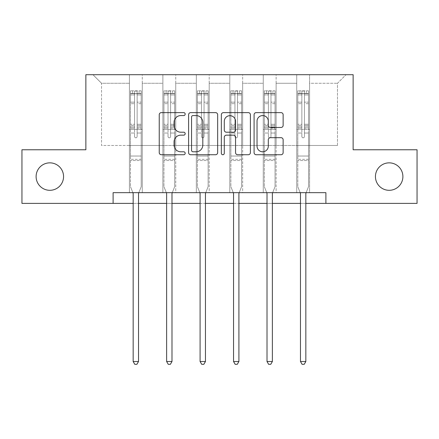 <?xml version="1.0" encoding="UTF-8"?>
<svg xmlns="http://www.w3.org/2000/svg" width="439" height="439" viewBox="0 0 439 439"><rect width="100%" height="100%" fill="white"/><g stroke="black" fill="none" stroke-linecap="round" stroke-linejoin="round"><path stroke-width="0.33" stroke-dasharray="2.19 1.65" d="M185.181 114.102A1.476 1.476 0 0 0 183.711 112.625L161.338 112.625A2.107 2.107 0 0 0 159.231 114.733L159.231 152.629A2.107 2.107 0 0 0 161.338 154.737L183.711 154.737A1.476 1.476 0 0 0 185.181 153.26A1.476 1.476 0 0 0 183.711 151.79L180.813 151.79A6.739 6.739 0 0 1 174.074 145.051L174.074 141.89A6.739 6.739 0 0 1 180.813 135.152L183.711 135.152A1.476 1.476 0 0 0 185.181 133.681A1.476 1.476 0 0 0 183.711 132.205L180.813 132.205A6.739 6.739 0 0 1 174.074 125.472L174.074 122.311A6.739 6.739 0 0 1 180.813 115.572L183.711 115.572A1.476 1.476 0 0 0 185.181 114.102M375.438 176.582A13.73 13.73 0 0 0 389.168 190.306A13.73 13.73 0 0 0 402.892 176.582A13.73 13.73 0 0 0 389.168 162.853A13.73 13.73 0 0 0 375.438 176.582M36.108 176.582A13.73 13.73 0 0 0 49.832 190.306A13.73 13.73 0 0 0 63.562 176.582A13.73 13.73 0 0 0 49.832 162.853A13.73 13.73 0 0 0 36.108 176.582M325.892 203.389L325.892 192.666L325.892 203.389L417.05 203.389L417.05 149.77L353.132 149.77L353.132 74.696L85.868 74.696L85.868 149.77L21.95 149.77L21.95 203.389L113.108 203.389L113.108 192.666L325.892 192.666L113.108 192.666L325.892 192.666L325.892 203.389L113.108 203.389L113.108 192.666L113.108 203.389M296.72 74.696L346.053 74.696L309.588 74.696L309.588 145.479L337.47 145.479L309.588 145.479L309.588 83.273L337.47 83.273L309.588 83.273L309.588 74.696L309.588 192.666L296.72 192.666L309.588 192.666L296.72 192.666L309.588 192.666L309.588 74.696L276.126 74.696L296.72 74.696L296.72 145.479L276.126 145.479L296.72 145.479L296.72 83.273L276.126 83.273L276.126 145.479L276.126 83.273L296.72 83.273L296.72 74.696L296.72 192.666L296.72 129.39L296.72 145.479L309.588 145.479L296.72 145.479L296.72 129.39L309.588 129.39L296.72 129.39L296.72 192.666L296.72 74.696M263.257 74.696L276.126 74.696L276.126 192.666L263.257 192.666L276.126 192.666L263.257 192.666L276.126 192.666L276.126 74.696L242.663 74.696L263.257 74.696L263.257 145.479L242.663 145.479L263.257 145.479L263.257 83.273L242.663 83.273L242.663 145.479L242.663 83.273L263.257 83.273L263.257 74.696L263.257 192.666L263.257 129.39L263.257 145.479L276.126 145.479L263.257 145.479L263.257 129.39L276.126 129.39L263.257 129.39L263.257 192.666L263.257 74.696M229.795 74.696L242.663 74.696L242.663 192.666L229.795 192.666L242.663 192.666L229.795 192.666L242.663 192.666L242.663 74.696L209.205 74.696L229.795 74.696L229.795 145.479L209.205 145.479L229.795 145.479L229.795 83.273L209.205 83.273L209.205 145.479L209.205 83.273L229.795 83.273L229.795 74.696L229.795 192.666L229.795 129.39L229.795 145.479L242.663 145.479L229.795 145.479L229.795 129.39L242.663 129.39L229.795 129.39L229.795 192.666L229.795 74.696M196.337 74.696L209.205 74.696L209.205 192.666L196.337 192.666L209.205 192.666L196.337 192.666L209.205 192.666L209.205 74.696L175.743 74.696L196.337 74.696L196.337 145.479L175.743 145.479L196.337 145.479L196.337 83.273L175.743 83.273L175.743 145.479L175.743 83.273L196.337 83.273L196.337 74.696L196.337 192.666L196.337 129.39L196.337 145.479L209.205 145.479L196.337 145.479L196.337 129.39L209.205 129.39L196.337 129.39L196.337 192.666L196.337 74.696M162.874 74.696L175.743 74.696L175.743 192.666L162.874 192.666L175.743 192.666L162.874 192.666L175.743 192.666L175.743 74.696L142.28 74.696L162.874 74.696L162.874 145.479L142.28 145.479L162.874 145.479L162.874 83.273L142.28 83.273L142.28 145.479L142.28 83.273L162.874 83.273L162.874 74.696L162.874 192.666L162.874 129.39L162.874 145.479L175.743 145.479L162.874 145.479L162.874 129.39L175.743 129.39L162.874 129.39L162.874 192.666L162.874 74.696M129.412 74.696L142.28 74.696L142.28 192.666L129.412 192.666L142.28 192.666L129.412 192.666L142.28 192.666L142.28 74.696L92.947 74.696L129.412 74.696L129.412 145.479L101.53 145.479L101.53 83.273L129.412 83.273L101.53 83.273L92.947 74.696L101.53 83.273L101.53 145.479L129.412 145.479L129.412 74.696L129.412 192.666L129.412 74.696M133.165 203.389L138.526 203.389M166.628 203.389L171.989 203.389M200.091 203.389L205.452 203.389M233.548 203.389L238.909 203.389M267.011 203.389L272.372 203.389M300.474 203.389L305.835 203.389M337.47 145.479L337.47 83.273L346.053 74.696L337.47 83.273L337.47 145.479M129.412 145.479L142.28 145.479L142.28 129.39L142.28 192.666L142.28 129.39L142.28 145.479L129.412 145.479L129.412 129.39L142.28 129.39L129.412 129.39L129.412 192.666L129.412 145.479M129.412 129.39L142.28 129.39L129.412 129.39M162.874 129.39L175.743 129.39L162.874 129.39M196.337 129.39L209.205 129.39L196.337 129.39M229.795 129.39L242.663 129.39L229.795 129.39M263.257 129.39L276.126 129.39L263.257 129.39M296.72 129.39L309.588 129.39L296.72 129.39M217.656 152.629L217.656 114.733A2.107 2.107 0 0 0 215.554 112.625L190.707 112.625A2.107 2.107 0 0 0 188.605 114.733L188.605 152.629A2.107 2.107 0 0 0 190.707 154.737L215.554 154.737A2.107 2.107 0 0 0 217.656 152.629M193.023 115.572A1.476 1.476 0 0 0 191.552 117.048L191.552 150.314A1.476 1.476 0 0 0 193.023 151.79L196.079 151.79A6.739 6.739 0 0 0 202.813 145.051L202.813 122.311A6.739 6.739 0 0 0 196.079 115.572L193.023 115.572M223.446 112.625L248.293 112.625A2.107 2.107 0 0 1 250.395 114.733L250.395 152.629A2.107 2.107 0 0 1 248.293 154.737L237.658 154.737A2.107 2.107 0 0 1 235.556 152.629L235.556 137.259A2.107 2.107 0 0 0 233.449 135.152L226.398 135.152A2.107 2.107 0 0 0 224.291 137.259L224.291 153.26A1.476 1.476 0 0 1 222.814 154.737A1.476 1.476 0 0 1 221.344 153.26L221.344 114.733A2.107 2.107 0 0 1 223.446 112.625M235.556 121.312A5.63 5.63 0 0 0 229.921 115.677A5.63 5.63 0 0 0 224.291 121.312L224.291 130.103A2.107 2.107 0 0 0 226.398 132.205L233.449 132.205A2.107 2.107 0 0 0 235.556 130.103L235.556 121.312M270.397 127.469L281.031 127.469A2.107 2.107 0 0 0 283.139 125.362L283.139 114.733A2.107 2.107 0 0 0 281.031 112.625L256.189 112.625A2.107 2.107 0 0 0 254.082 114.733L254.082 152.629A2.107 2.107 0 0 0 256.189 154.737L281.031 154.737A2.107 2.107 0 0 0 283.139 152.629L283.139 139.789A2.107 2.107 0 0 0 281.031 137.681L270.397 137.681A2.107 2.107 0 0 0 268.295 139.789L268.295 146.154A5.63 5.63 0 0 1 262.659 151.79A5.63 5.63 0 0 1 257.029 146.154L257.029 121.208A5.63 5.63 0 0 1 262.659 115.572A5.63 5.63 0 0 1 268.295 121.208L268.295 125.362A2.107 2.107 0 0 0 270.397 127.469M134.559 136.513A1.29 1.29 0 0 0 135.849 137.797A1.29 1.29 0 0 1 134.559 136.513L134.559 133.033L134.559 136.513A1.29 1.29 0 0 0 135.849 137.797A1.29 1.29 0 0 0 137.133 136.513A1.29 1.29 0 0 1 135.849 137.797A1.29 1.29 0 0 0 137.133 136.513L137.133 133.033L137.133 136.513A1.29 1.29 0 0 1 135.849 137.797A1.29 1.29 0 0 1 134.559 136.513L134.559 126.964L134.559 136.513M132.885 192.666L130.487 186.701L130.487 133.033L130.487 156.032L130.487 133.033L134.559 133.033L130.487 133.033L134.559 133.033L130.487 133.033L130.487 125.494L134.559 125.494L134.559 133.033L134.559 125.494L130.487 125.494L130.487 124.275L134.559 124.275L130.487 124.275L130.487 103.686L134.559 103.686L130.487 103.686L130.487 94.923L134.559 94.923L130.487 94.923L130.487 93.617L130.487 133.033L130.487 128.177L134.559 128.177L130.487 128.177L130.487 126.964L134.559 126.964L130.487 126.964L130.487 102.155L134.559 102.155L134.559 126.964L134.559 102.155L130.487 102.155L130.487 93.392L134.559 93.392L134.559 102.155L134.559 91.087L134.559 94.176L134.559 91.087L137.133 91.087L137.133 94.176C136.277 93.43 135.421 93.43 134.559 94.176L134.559 125.494L134.559 94.176C135.415 93.43 136.277 93.43 137.133 94.176L137.133 126.964L137.133 91.087L134.559 91.087L134.559 93.392L130.487 93.392L130.487 90.824L132.627 90.824L132.627 93.611L130.487 93.617L130.487 90.824L130.487 93.617L139.064 93.611L132.627 93.611L132.627 90.824L141.155 90.824L139.064 90.824L139.064 93.611L141.21 93.617L141.21 90.824L130.487 90.824L130.487 186.701L130.487 156.032L130.487 186.701L133.012 192.979A2.146 2.146 0 0 1 133.165 193.78L133.165 361.516L138.526 361.516L138.526 193.78A2.146 2.146 0 0 1 138.686 192.979L141.21 186.701L141.21 160.537L141.21 186.701L138.812 192.666M141.21 93.617L141.21 160.537L130.487 160.537L141.21 160.537L141.21 156.032L130.487 156.032L141.21 156.032L141.21 133.033L141.21 186.701L138.686 192.979L141.21 186.701L141.21 133.033L137.133 133.033L137.133 103.686L137.133 136.513L137.133 128.177L137.133 133.033L141.21 133.033L137.133 133.033L141.21 133.033L141.21 125.494L137.133 125.494L141.21 125.494L141.21 124.275L137.133 124.275L141.21 124.275L141.21 103.686L137.133 103.686L137.133 94.923L137.133 103.686L141.21 103.686L141.21 94.923L137.133 94.923L141.21 94.923L141.21 93.617L130.537 93.611L141.155 93.611L139.064 93.611L139.064 90.824L141.21 90.824L141.21 128.177L137.133 128.177L137.133 126.964L137.133 128.177L141.21 128.177L141.21 126.964L137.133 126.964L141.21 126.964L141.21 102.155L137.133 102.155L141.21 102.155L141.21 93.392L137.133 93.392L141.21 93.392L141.21 90.824L141.21 93.617M138.526 361.516L133.165 361.516L133.165 193.78L133.165 361.516L134.773 364.304L136.919 364.304L134.773 364.304L133.165 361.516L134.773 364.304L136.919 364.304L138.526 361.516L138.526 193.78A2.146 2.146 0 0 1 138.686 192.979A2.146 2.146 0 0 0 138.526 193.78L138.526 361.516L136.919 364.304L138.526 361.516L133.165 361.516M130.487 186.701L133.012 192.979A2.146 2.146 0 0 1 133.165 193.78A2.146 2.146 0 0 0 133.012 192.979L130.487 186.701M168.022 136.513A1.29 1.29 0 0 0 169.306 137.797A1.29 1.29 0 0 1 168.022 136.513L168.022 133.033L168.022 136.513A1.29 1.29 0 0 0 169.306 137.797A1.29 1.29 0 0 0 170.595 136.513A1.29 1.29 0 0 1 169.306 137.797A1.29 1.29 0 0 0 170.595 136.513L170.595 133.033L170.595 136.513A1.29 1.29 0 0 1 169.306 137.797A1.29 1.29 0 0 1 168.022 136.513L168.022 126.964L168.022 136.513M166.343 192.666L163.945 186.701L163.945 133.033L163.945 156.032L163.945 133.033L168.022 133.033L163.945 133.033L168.022 133.033L163.945 133.033L163.945 125.494L168.022 125.494L168.022 133.033L168.022 125.494L163.945 125.494L163.945 124.275L168.022 124.275L163.945 124.275L163.945 103.686L168.022 103.686L163.945 103.686L163.945 94.923L168.022 94.923L163.945 94.923L163.945 93.617L163.945 133.033L163.945 128.177L168.022 128.177L163.945 128.177L163.945 126.964L168.022 126.964L163.945 126.964L163.945 102.155L168.022 102.155L168.022 126.964L168.022 102.155L163.945 102.155L163.945 93.392L168.022 93.392L168.022 102.155L168.022 91.087L168.022 94.176L168.022 91.087L170.595 91.087L170.595 94.176C169.739 93.43 168.883 93.43 168.022 94.176L168.022 125.494L168.022 94.176C168.878 93.43 169.734 93.43 170.595 94.176L170.595 126.964L170.595 91.087L168.022 91.087L168.022 93.392L163.945 93.392L163.945 90.824L166.09 90.824L166.09 93.611L163.945 93.617L163.945 90.824L163.945 93.617L172.527 93.611L166.09 93.611L166.09 90.824L174.618 90.824L172.527 90.824L172.527 93.611L174.673 93.617L174.673 90.824L163.945 90.824L163.945 186.701L163.945 156.032L163.945 186.701L166.474 192.979A2.146 2.146 0 0 1 166.628 193.78L166.628 361.516L171.989 361.516L171.989 193.78A2.146 2.146 0 0 1 172.143 192.979L174.673 186.701L174.673 160.537L174.673 186.701L172.269 192.666M174.673 93.617L174.673 160.537L163.945 160.537L174.673 160.537L174.673 156.032L163.945 156.032L174.673 156.032L174.673 133.033L174.673 186.701L172.143 192.979L174.673 186.701L174.673 133.033L170.595 133.033L170.595 103.686L170.595 136.513L170.595 128.177L170.595 133.033L174.673 133.033L170.595 133.033L174.673 133.033L174.673 125.494L170.595 125.494L174.673 125.494L174.673 124.275L170.595 124.275L174.673 124.275L174.673 103.686L170.595 103.686L170.595 94.923L170.595 103.686L174.673 103.686L174.673 94.923L170.595 94.923L174.673 94.923L174.673 93.617L163.999 93.611L174.618 93.611L172.527 93.611L172.527 90.824L174.673 90.824L174.673 128.177L170.595 128.177L170.595 126.964L170.595 128.177L174.673 128.177L174.673 126.964L170.595 126.964L174.673 126.964L174.673 102.155L170.595 102.155L174.673 102.155L174.673 93.392L170.595 93.392L174.673 93.392L174.673 90.824L174.673 93.617M171.989 361.516L166.628 361.516L166.628 193.78L166.628 361.516L168.236 364.304L170.381 364.304L168.236 364.304L166.628 361.516L168.236 364.304L170.381 364.304L171.989 361.516L171.989 193.78A2.146 2.146 0 0 1 172.143 192.979A2.146 2.146 0 0 0 171.989 193.78L171.989 361.516L170.381 364.304L171.989 361.516L166.628 361.516M163.945 186.701L166.474 192.979A2.146 2.146 0 0 1 166.628 193.78A2.146 2.146 0 0 0 166.474 192.979L163.945 186.701M201.485 136.513A1.29 1.29 0 0 0 202.769 137.797A1.29 1.29 0 0 1 201.485 136.513L201.485 133.033L201.485 136.513A1.29 1.29 0 0 0 202.769 137.797A1.29 1.29 0 0 0 204.058 136.513A1.29 1.29 0 0 1 202.769 137.797A1.29 1.29 0 0 0 204.058 136.513L204.058 133.033L204.058 136.513A1.29 1.29 0 0 1 202.769 137.797A1.29 1.29 0 0 1 201.485 136.513L201.485 126.964L201.485 136.513M199.805 192.666L197.407 186.701L197.407 133.033L197.407 156.032L197.407 133.033L201.485 133.033L197.407 133.033L201.485 133.033L197.407 133.033L197.407 125.494L201.485 125.494L201.485 133.033L201.485 125.494L197.407 125.494L197.407 124.275L201.485 124.275L197.407 124.275L197.407 103.686L201.485 103.686L197.407 103.686L197.407 94.923L201.485 94.923L197.407 94.923L197.407 93.617L197.407 133.033L197.407 128.177L201.485 128.177L197.407 128.177L197.407 126.964L201.485 126.964L197.407 126.964L197.407 102.155L201.485 102.155L201.485 126.964L201.485 102.155L197.407 102.155L197.407 93.392L201.485 93.392L201.485 102.155L201.485 91.087L201.485 94.176L201.485 91.087L204.058 91.087L204.058 94.176C203.202 93.43 202.341 93.43 201.485 94.176L201.485 125.494L201.485 94.176C202.341 93.43 203.197 93.43 204.058 94.176L204.058 126.964L204.058 91.087L201.485 91.087L201.485 93.392L197.407 93.392L197.407 90.824L199.553 90.824L199.553 93.611L197.407 93.617L197.407 90.824L197.407 93.617L205.984 93.611L199.553 93.611L199.553 90.824L208.081 90.824L205.984 90.824L205.984 93.611L208.13 93.617L208.13 90.824L197.407 90.824L197.407 186.701L197.407 156.032L197.407 186.701L199.932 192.979A2.146 2.146 0 0 1 200.091 193.78L200.091 361.516L205.452 361.516L205.452 193.78A2.146 2.146 0 0 1 205.606 192.979L208.13 186.701L208.13 160.537L208.13 186.701L205.732 192.666M208.13 93.617L208.13 160.537L197.407 160.537L208.13 160.537L208.13 156.032L197.407 156.032L208.13 156.032L208.13 133.033L208.13 186.701L205.606 192.979L208.13 186.701L208.13 133.033L204.058 133.033L204.058 103.686L204.058 136.513L204.058 128.177L204.058 133.033L208.13 133.033L204.058 133.033L208.13 133.033L208.13 125.494L204.058 125.494L208.13 125.494L208.13 124.275L204.058 124.275L208.13 124.275L208.13 103.686L204.058 103.686L204.058 94.923L204.058 103.686L208.13 103.686L208.13 94.923L204.058 94.923L208.13 94.923L208.13 93.617L197.462 93.611L208.081 93.611L205.984 93.611L205.984 90.824L208.13 90.824L208.13 128.177L204.058 128.177L204.058 126.964L204.058 128.177L208.13 128.177L208.13 126.964L204.058 126.964L208.13 126.964L208.13 102.155L204.058 102.155L208.13 102.155L208.13 93.392L204.058 93.392L208.13 93.392L208.13 90.824L208.13 93.617M205.452 361.516L200.091 361.516L200.091 193.78L200.091 361.516L201.699 364.304L203.844 364.304L201.699 364.304L200.091 361.516L201.699 364.304L203.844 364.304L205.452 361.516L205.452 193.78A2.146 2.146 0 0 1 205.606 192.979A2.146 2.146 0 0 0 205.452 193.78L205.452 361.516L203.844 364.304L205.452 361.516L200.091 361.516M197.407 186.701L199.932 192.979A2.146 2.146 0 0 1 200.091 193.78A2.146 2.146 0 0 0 199.932 192.979L197.407 186.701M234.942 136.513A1.29 1.29 0 0 0 236.231 137.797A1.29 1.29 0 0 1 234.942 136.513L234.942 133.033L234.942 136.513A1.29 1.29 0 0 0 236.231 137.797A1.29 1.29 0 0 0 237.515 136.513A1.29 1.29 0 0 1 236.231 137.797A1.29 1.29 0 0 0 237.515 136.513L237.515 133.033L237.515 136.513A1.29 1.29 0 0 1 236.231 137.797A1.29 1.29 0 0 1 234.942 136.513L234.942 126.964L234.942 136.513M233.268 192.666L230.87 186.701L230.87 133.033L230.87 156.032L230.87 133.033L234.942 133.033L230.87 133.033L234.942 133.033L230.87 133.033L230.87 125.494L234.942 125.494L234.942 133.033L234.942 125.494L230.87 125.494L230.87 124.275L234.942 124.275L230.87 124.275L230.87 103.686L234.942 103.686L230.87 103.686L230.87 94.923L234.942 94.923L230.87 94.923L230.87 93.617L230.87 133.033L230.87 128.177L234.942 128.177L230.87 128.177L230.87 126.964L234.942 126.964L230.87 126.964L230.87 102.155L234.942 102.155L234.942 126.964L234.942 102.155L230.87 102.155L230.87 93.392L234.942 93.392L234.942 102.155L234.942 91.087L234.942 94.176L234.942 91.087L237.515 91.087L237.515 94.176C236.659 93.43 235.803 93.43 234.942 94.176L234.942 125.494L234.942 94.176C235.798 93.43 236.659 93.43 237.515 94.176L237.515 126.964L237.515 91.087L234.942 91.087L234.942 93.392L230.87 93.392L230.87 90.824L233.016 90.824L233.016 93.611L230.87 93.617L230.87 90.824L230.87 93.617L239.447 93.611L233.016 93.611L233.016 90.824L241.538 90.824L239.447 90.824L239.447 93.611L241.593 93.617L241.593 90.824L230.87 90.824L230.87 186.701L230.87 156.032L230.87 186.701L233.394 192.979A2.146 2.146 0 0 1 233.548 193.78L233.548 361.516L238.909 361.516L238.909 193.78A2.146 2.146 0 0 1 239.068 192.979L241.593 186.701L241.593 160.537L241.593 186.701L239.195 192.666M241.593 93.617L241.593 160.537L230.87 160.537L241.593 160.537L241.593 156.032L230.87 156.032L241.593 156.032L241.593 133.033L241.593 186.701L239.068 192.979L241.593 186.701L241.593 133.033L237.515 133.033L237.515 103.686L237.515 136.513L237.515 128.177L237.515 133.033L241.593 133.033L237.515 133.033L241.593 133.033L241.593 125.494L237.515 125.494L241.593 125.494L241.593 124.275L237.515 124.275L241.593 124.275L241.593 103.686L237.515 103.686L237.515 94.923L237.515 103.686L241.593 103.686L241.593 94.923L237.515 94.923L241.593 94.923L241.593 93.617L230.919 93.611L241.538 93.611L239.447 93.611L239.447 90.824L241.593 90.824L241.593 128.177L237.515 128.177L237.515 126.964L237.515 128.177L241.593 128.177L241.593 126.964L237.515 126.964L241.593 126.964L241.593 102.155L237.515 102.155L241.593 102.155L241.593 93.392L237.515 93.392L241.593 93.392L241.593 90.824L241.593 93.617M238.909 361.516L233.548 361.516L233.548 193.78L233.548 361.516L235.156 364.304L237.301 364.304L235.156 364.304L233.548 361.516L235.156 364.304L237.301 364.304L238.909 361.516L238.909 193.78A2.146 2.146 0 0 1 239.068 192.979A2.146 2.146 0 0 0 238.909 193.78L238.909 361.516L237.301 364.304L238.909 361.516L233.548 361.516M230.87 186.701L233.394 192.979A2.146 2.146 0 0 1 233.548 193.78A2.146 2.146 0 0 0 233.394 192.979L230.87 186.701M268.405 136.513A1.29 1.29 0 0 0 269.694 137.797A1.29 1.29 0 0 1 268.405 136.513L268.405 133.033L268.405 136.513A1.29 1.29 0 0 0 269.694 137.797A1.29 1.29 0 0 0 270.978 136.513A1.29 1.29 0 0 1 269.694 137.797A1.29 1.29 0 0 0 270.978 136.513L270.978 133.033L270.978 136.513A1.29 1.29 0 0 1 269.694 137.797A1.29 1.29 0 0 1 268.405 136.513L268.405 126.964L268.405 136.513M266.731 192.666L264.327 186.701L264.327 133.033L264.327 156.032L264.327 133.033L268.405 133.033L264.327 133.033L268.405 133.033L264.327 133.033L264.327 125.494L268.405 125.494L268.405 133.033L268.405 125.494L264.327 125.494L264.327 124.275L268.405 124.275L264.327 124.275L264.327 103.686L268.405 103.686L264.327 103.686L264.327 94.923L268.405 94.923L264.327 94.923L264.327 93.617L264.327 133.033L264.327 128.177L268.405 128.177L264.327 128.177L264.327 126.964L268.405 126.964L264.327 126.964L264.327 102.155L268.405 102.155L268.405 126.964L268.405 102.155L264.327 102.155L264.327 93.392L268.405 93.392L268.405 102.155L268.405 91.087L268.405 94.176L268.405 91.087L270.978 91.087L270.978 94.176C270.122 93.43 269.266 93.43 268.405 94.176L268.405 125.494L268.405 94.176C269.261 93.43 270.117 93.43 270.978 94.176L270.978 126.964L270.978 91.087L268.405 91.087L268.405 93.392L264.327 93.392L264.327 90.824L266.473 90.824L266.473 93.611L264.327 93.617L264.327 90.824L264.327 93.617L272.91 93.611L266.473 93.611L266.473 90.824L275.001 90.824L272.91 90.824L272.91 93.611L275.055 93.617L275.055 90.824L264.327 90.824L264.327 186.701L264.327 156.032L264.327 186.701L266.857 192.979A2.146 2.146 0 0 1 267.011 193.78L267.011 361.516L272.372 361.516L272.372 193.78A2.146 2.146 0 0 1 272.526 192.979L275.055 186.701L275.055 160.537L275.055 186.701L272.657 192.666M275.055 93.617L275.055 160.537L264.327 160.537L275.055 160.537L275.055 156.032L264.327 156.032L275.055 156.032L275.055 133.033L275.055 186.701L272.526 192.979L275.055 186.701L275.055 133.033L270.978 133.033L270.978 103.686L270.978 136.513L270.978 128.177L270.978 133.033L275.055 133.033L270.978 133.033L275.055 133.033L275.055 125.494L270.978 125.494L275.055 125.494L275.055 124.275L270.978 124.275L275.055 124.275L275.055 103.686L270.978 103.686L270.978 94.923L270.978 103.686L275.055 103.686L275.055 94.923L270.978 94.923L275.055 94.923L275.055 93.617L264.382 93.611L275.001 93.611L272.91 93.611L272.91 90.824L275.055 90.824L275.055 128.177L270.978 128.177L270.978 126.964L270.978 128.177L275.055 128.177L275.055 126.964L270.978 126.964L275.055 126.964L275.055 102.155L270.978 102.155L275.055 102.155L275.055 93.392L270.978 93.392L275.055 93.392L275.055 90.824L275.055 93.617M272.372 361.516L267.011 361.516L267.011 193.78L267.011 361.516L268.619 364.304L270.764 364.304L268.619 364.304L267.011 361.516L268.619 364.304L270.764 364.304L272.372 361.516L272.372 193.78A2.146 2.146 0 0 1 272.526 192.979A2.146 2.146 0 0 0 272.372 193.78L272.372 361.516L270.764 364.304L272.372 361.516L267.011 361.516M264.327 186.701L266.857 192.979A2.146 2.146 0 0 1 267.011 193.78A2.146 2.146 0 0 0 266.857 192.979L264.327 186.701M301.867 136.513A1.29 1.29 0 0 0 303.151 137.797A1.29 1.29 0 0 1 301.867 136.513L301.867 133.033L301.867 136.513A1.29 1.29 0 0 0 303.151 137.797A1.29 1.29 0 0 0 304.441 136.513A1.29 1.29 0 0 1 303.151 137.797A1.29 1.29 0 0 0 304.441 136.513L304.441 133.033L304.441 136.513A1.29 1.29 0 0 1 303.151 137.797A1.29 1.29 0 0 1 301.867 136.513L301.867 126.964L301.867 136.513M300.188 192.666L297.79 186.701L297.79 133.033L297.79 156.032L297.79 133.033L301.867 133.033L297.79 133.033L301.867 133.033L297.79 133.033L297.79 125.494L301.867 125.494L301.867 133.033L301.867 125.494L297.79 125.494L297.79 124.275L301.867 124.275L297.79 124.275L297.79 103.686L301.867 103.686L297.79 103.686L297.79 94.923L301.867 94.923L297.79 94.923L297.79 93.617L297.79 133.033L297.79 128.177L301.867 128.177L297.79 128.177L297.79 126.964L301.867 126.964L297.79 126.964L297.79 102.155L301.867 102.155L301.867 126.964L301.867 102.155L297.79 102.155L297.79 93.392L301.867 93.392L301.867 102.155L301.867 91.087L301.867 94.176L301.867 91.087L304.441 91.087L304.441 94.176C303.585 93.43 302.723 93.43 301.867 94.176L301.867 125.494L301.867 94.176C302.723 93.43 303.579 93.43 304.441 94.176L304.441 126.964L304.441 91.087L301.867 91.087L301.867 93.392L297.79 93.392L297.79 90.824L299.936 90.824L299.936 93.611L297.79 93.617L297.79 90.824L297.79 93.617L306.373 93.611L299.936 93.611L299.936 90.824L308.463 90.824L306.373 90.824L306.373 93.611L308.513 93.617L308.513 90.824L297.79 90.824L297.79 186.701L297.79 156.032L297.79 186.701L300.314 192.979A2.146 2.146 0 0 1 300.474 193.78L300.474 361.516L305.835 361.516L305.835 193.78A2.146 2.146 0 0 1 305.988 192.979L308.513 186.701L308.513 160.537L308.513 186.701L306.115 192.666M308.513 93.617L308.513 160.537L297.79 160.537L308.513 160.537L308.513 156.032L297.79 156.032L308.513 156.032L308.513 133.033L308.513 186.701L305.988 192.979L308.513 186.701L308.513 133.033L304.441 133.033L304.441 103.686L304.441 136.513L304.441 128.177L304.441 133.033L308.513 133.033L304.441 133.033L308.513 133.033L308.513 125.494L304.441 125.494L308.513 125.494L308.513 124.275L304.441 124.275L308.513 124.275L308.513 103.686L304.441 103.686L304.441 94.923L304.441 103.686L308.513 103.686L308.513 94.923L304.441 94.923L308.513 94.923L308.513 93.617L297.845 93.611L308.463 93.611L306.373 93.611L306.373 90.824L308.513 90.824L308.513 128.177L304.441 128.177L304.441 126.964L304.441 128.177L308.513 128.177L308.513 126.964L304.441 126.964L308.513 126.964L308.513 102.155L304.441 102.155L308.513 102.155L308.513 93.392L304.441 93.392L308.513 93.392L308.513 90.824L308.513 93.617M305.835 361.516L300.474 361.516L300.474 193.78L300.474 361.516L302.081 364.304L304.227 364.304L302.081 364.304L300.474 361.516L302.081 364.304L304.227 364.304L305.835 361.516L305.835 193.78A2.146 2.146 0 0 1 305.988 192.979A2.146 2.146 0 0 0 305.835 193.78L305.835 361.516L304.227 364.304L305.835 361.516L300.474 361.516M297.79 186.701L300.314 192.979A2.146 2.146 0 0 1 300.474 193.78A2.146 2.146 0 0 0 300.314 192.979L297.79 186.701M141.21 159.324L130.487 159.324L141.21 159.324M174.673 159.324L163.945 159.324L174.673 159.324M208.13 159.324L197.407 159.324L208.13 159.324M241.593 159.324L230.87 159.324L241.593 159.324M275.055 159.324L264.327 159.324L275.055 159.324M308.513 159.324L297.79 159.324L308.513 159.324"/><path stroke-width="0.66" d="M185.181 114.102A1.476 1.476 0 0 0 183.711 112.625L161.338 112.625A2.107 2.107 0 0 0 159.231 114.733L159.231 152.629A2.107 2.107 0 0 0 161.338 154.737L183.711 154.737A1.476 1.476 0 0 0 185.181 153.26A1.476 1.476 0 0 0 183.711 151.79L180.813 151.79A6.739 6.739 0 0 1 174.074 145.051L174.074 141.89A6.739 6.739 0 0 1 180.813 135.152L183.711 135.152A1.476 1.476 0 0 0 185.181 133.681A1.476 1.476 0 0 0 183.711 132.205L180.813 132.205A6.739 6.739 0 0 1 174.074 125.472L174.074 122.311A6.739 6.739 0 0 1 180.813 115.572L183.711 115.572A1.476 1.476 0 0 0 185.181 114.102M375.438 176.582A13.73 13.73 0 0 0 389.168 190.306A13.73 13.73 0 0 0 402.892 176.582A13.73 13.73 0 0 0 389.168 162.853A13.73 13.73 0 0 0 375.438 176.582M36.108 176.582A13.73 13.73 0 0 0 49.832 190.306A13.73 13.73 0 0 0 63.562 176.582A13.73 13.73 0 0 0 49.832 162.853A13.73 13.73 0 0 0 36.108 176.582M281.031 127.469A2.107 2.107 0 0 0 283.139 125.362L283.139 114.733A2.107 2.107 0 0 0 281.031 112.625L256.189 112.625A2.107 2.107 0 0 0 254.082 114.733L254.082 152.629A2.107 2.107 0 0 0 256.189 154.737L281.031 154.737A2.107 2.107 0 0 0 283.139 152.629L283.139 139.789A2.107 2.107 0 0 0 281.031 137.681L270.397 137.681A2.107 2.107 0 0 0 268.295 139.789L268.295 146.154A5.63 5.63 0 0 1 262.659 151.79A5.63 5.63 0 0 1 257.029 146.154L257.029 121.208A5.63 5.63 0 0 1 262.659 115.572A5.63 5.63 0 0 1 268.295 121.208L268.295 125.362A2.107 2.107 0 0 0 270.397 127.469L281.031 127.469M113.108 203.389L21.95 203.389L21.95 149.77L85.868 149.77L85.868 74.696L353.132 74.696L353.132 149.77L417.05 149.77L417.05 203.389L325.892 203.389L325.892 192.666L113.108 192.666L113.108 203.389L133.165 203.389M217.656 114.733A2.107 2.107 0 0 0 215.554 112.625L190.707 112.625A2.107 2.107 0 0 0 188.605 114.733L188.605 152.629A2.107 2.107 0 0 0 190.707 154.737L215.554 154.737A2.107 2.107 0 0 0 217.656 152.629L217.656 114.733M223.446 112.625L248.293 112.625A2.107 2.107 0 0 1 250.395 114.733L250.395 152.629A2.107 2.107 0 0 1 248.293 154.737L237.658 154.737A2.107 2.107 0 0 1 235.556 152.629L235.556 137.259A2.107 2.107 0 0 0 233.449 135.152L226.398 135.152A2.107 2.107 0 0 0 224.291 137.259L224.291 153.26A1.476 1.476 0 0 1 222.814 154.737A1.476 1.476 0 0 1 221.344 153.26L221.344 114.733A2.107 2.107 0 0 1 223.446 112.625M138.526 203.389L166.628 203.389M171.989 203.389L200.091 203.389M205.452 203.389L233.548 203.389M238.909 203.389L267.011 203.389M272.372 203.389L300.474 203.389M305.835 203.389L325.892 203.389M193.023 115.572A1.476 1.476 0 0 0 191.552 117.048L191.552 150.314A1.476 1.476 0 0 0 193.023 151.79L196.079 151.79A6.739 6.739 0 0 0 202.813 145.051L202.813 122.311A6.739 6.739 0 0 0 196.079 115.572L193.023 115.572M235.556 121.312A5.63 5.63 0 0 0 229.921 115.677A5.63 5.63 0 0 0 224.291 121.312L224.291 130.103A2.107 2.107 0 0 0 226.398 132.205L233.449 132.205A2.107 2.107 0 0 0 235.556 130.103L235.556 121.312M138.812 192.666L138.686 192.979A2.146 2.146 0 0 0 138.526 193.78L138.526 361.516L133.165 361.516L133.165 193.78A2.146 2.146 0 0 0 133.012 192.979L132.885 192.666M138.526 361.516L136.919 364.304L134.773 364.304L133.165 361.516M172.269 192.666L172.143 192.979A2.146 2.146 0 0 0 171.989 193.78L171.989 361.516L166.628 361.516L166.628 193.78A2.146 2.146 0 0 0 166.474 192.979L166.343 192.666M171.989 361.516L170.381 364.304L168.236 364.304L166.628 361.516M205.732 192.666L205.606 192.979A2.146 2.146 0 0 0 205.452 193.78L205.452 361.516L200.091 361.516L200.091 193.78A2.146 2.146 0 0 0 199.932 192.979L199.805 192.666M205.452 361.516L203.844 364.304L201.699 364.304L200.091 361.516M239.195 192.666L239.068 192.979A2.146 2.146 0 0 0 238.909 193.78L238.909 361.516L233.548 361.516L233.548 193.78A2.146 2.146 0 0 0 233.394 192.979L233.268 192.666M238.909 361.516L237.301 364.304L235.156 364.304L233.548 361.516M272.657 192.666L272.526 192.979A2.146 2.146 0 0 0 272.372 193.78L272.372 361.516L267.011 361.516L267.011 193.78A2.146 2.146 0 0 0 266.857 192.979L266.731 192.666M272.372 361.516L270.764 364.304L268.619 364.304L267.011 361.516M306.115 192.666L305.988 192.979A2.146 2.146 0 0 0 305.835 193.78L305.835 361.516L300.474 361.516L300.474 193.78A2.146 2.146 0 0 0 300.314 192.979L300.188 192.666M305.835 361.516L304.227 364.304L302.081 364.304L300.474 361.516"/></g></svg>
